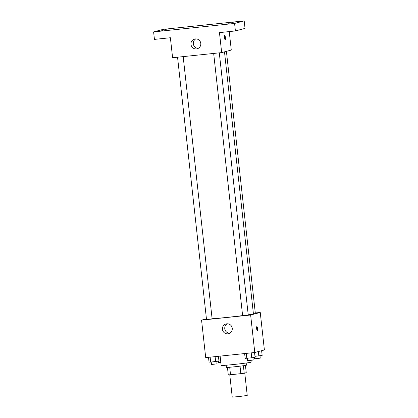 <?xml version="1.0" encoding="UTF-8"?>
<svg xmlns="http://www.w3.org/2000/svg" width="418" height="418" viewBox="0 0 418 418"><rect width="100%" height="100%" fill="white"/><g stroke="black" fill="none" stroke-linecap="round" stroke-linejoin="round"><path stroke-width="0.63" d="M229.775 374.789L232.236 397.1L239.023 396.577L247.237 395.444L244.765 373.07M240.031 366.168L240.857 373.655L230.527 374.732A9.739 0.293 -6.3 0 1 228.27 374.878L227.444 367.406M245.439 365.421L246.239 372.678L244.216 373.217A9.739 0.293 -6.3 0 1 240.857 373.655M243.391 365.729L244.216 373.217M246.186 363.012L246.427 365.18A10.063 0.303 173.7 0 1 236.457 366.581A10.063 0.303 173.7 0 1 226.425 367.385L226.185 365.222M229.701 367.25L230.527 374.732M220.119 356.115L221.148 365.442A15.095 0.449 -6.3 0 0 234.728 364.391A15.095 0.449 -6.3 0 0 250.873 362.244A15.095 0.449 -6.3 0 0 251.15 362.129L250.957 360.358M255.293 312.983L260.252 312.465L264.39 349.955L254.776 352.499L205.703 357.62L201.565 320.131L206.435 318.845M248.214 314.827A22.64 0.679 -6.3 0 0 252.989 313.996A22.64 0.679 -6.3 0 0 253.412 313.813L224.487 51.853M212.114 318.746A22.64 0.679 -6.3 0 0 242.612 315.59M260.252 312.465L250.638 315.01L201.565 320.131M177.551 57.203L206.502 319.43L209.047 319.237L212.119 318.809L183.173 56.618M253.371 313.463L255.314 313.166L226.41 51.346M219.293 52.851L248.24 315.041L245.439 315.433L242.618 315.663L213.671 53.436M250.638 315.01L254.776 352.499M232.251 328.308A5.032 4.932 75.2 0 1 222.575 330.079A5.032 4.932 75.2 0 1 226.054 323.955A5.032 4.932 75.2 0 1 232.251 328.308M256.856 326.547A2.2 0.428 -96 0 1 256.871 326.542A2.2 0.428 -96 0 1 257.53 328.689A2.2 0.428 -96 0 1 257.326 330.92A2.2 0.428 -96 0 1 256.673 328.809A2.2 0.428 -96 0 1 256.856 326.547A2.2 0.428 -96 0 1 257.525 328.689A2.2 0.428 -96 0 1 257.326 330.92M229.764 333.224A5.032 4.932 75.2 0 1 227.267 323.793M229.242 31.585L231.279 50.055L221.665 52.6L172.592 57.721L170.387 37.73L154.441 39.397L153.61 31.899L163.224 29.349L244.196 20.9L245.021 28.398L235.407 30.942L219.46 32.609L221.665 52.6M244.196 20.9L234.582 23.445L235.407 30.942M234.582 23.445L153.61 31.899M200.797 43.404A5.032 4.932 75.2 0 1 191.12 45.175A5.032 4.932 75.2 0 1 194.6 39.052A5.032 4.932 75.2 0 1 200.797 43.404M224.717 35.394A2.2 0.428 -96 0 1 224.727 35.394A2.2 0.428 -96 0 1 225.386 37.536A2.2 0.428 -96 0 1 225.187 39.773A2.2 0.428 -96 0 1 224.534 37.662A2.2 0.428 -96 0 1 224.717 35.394A2.2 0.428 -96 0 1 225.38 37.536A2.2 0.428 -96 0 1 225.182 39.773M198.31 48.321A5.032 4.932 75.2 0 1 195.812 38.89M162.963 30.603L158.49 31.204L162.963 30.603M229.21 23.685L224.738 24.291L229.21 23.685M236.285 21.814L231.812 22.42L236.285 21.814M170.037 28.727L165.565 29.333L170.037 28.727M254.546 352.52L255.079 357.317L251.756 357.803L245.162 358.357L244.629 353.555M251.213 352.87L251.756 357.803M246.254 353.388L246.798 358.32M247.32 358.263L247.587 360.645L250.131 360.452L253.203 360.023L252.942 357.63M218.431 356.293L218.959 361.089L210.682 362.087L209.042 362.124L208.514 357.327M215.098 356.638L215.641 361.57M210.139 357.155L210.682 362.087M211.205 362.035L211.466 364.418L214.011 364.219L217.088 363.796L216.822 361.398M261.626 350.686L262.154 355.446L254.97 356.329M258.35 351.554L258.831 355.927M254.51 357.4L254.661 358.775L260.226 358.174L260.017 355.755M220.542 359.924L218.849 360.102M218.389 361.173L218.541 362.542L220.809 362.375"/></g></svg>
